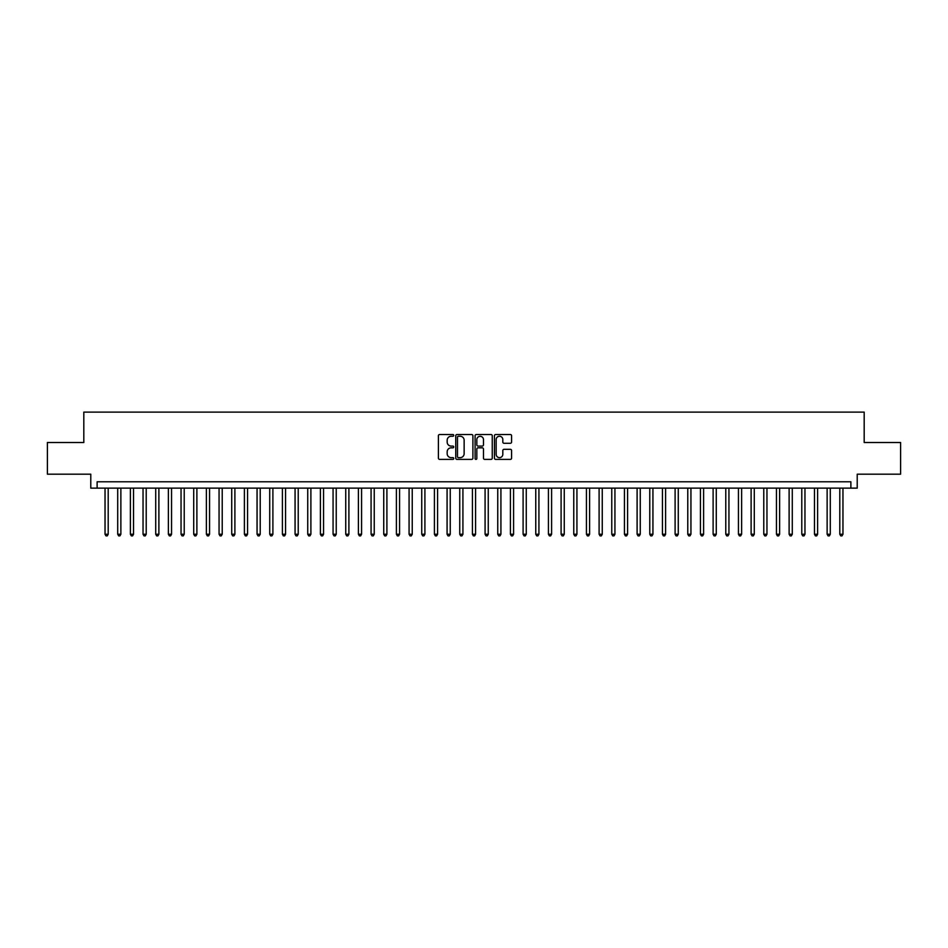 <?xml version="1.0" encoding="UTF-8"?>
<svg xmlns="http://www.w3.org/2000/svg" width="948" height="948" viewBox="0 0 948 948"><rect width="100%" height="100%" fill="white"/><g stroke="black" fill="none" stroke-linecap="round" stroke-linejoin="round"><path stroke-width="1.42" d="M453.736 435.393A0.865 0.865 0 0 0 452.86 434.516L439.647 434.516A1.244 1.244 0 0 0 438.403 435.76L438.403 458.145A1.244 1.244 0 0 0 439.647 459.389L452.86 459.389A0.865 0.865 0 0 0 453.736 458.512A0.865 0.865 0 0 0 452.86 457.647L451.153 457.647A3.982 3.982 0 0 1 447.172 453.665L447.172 451.805A3.982 3.982 0 0 1 451.153 447.823L452.86 447.823A0.865 0.865 0 0 0 453.736 446.958A0.865 0.865 0 0 0 452.86 446.081L451.153 446.081A3.982 3.982 0 0 1 447.172 442.1L447.172 440.239A3.982 3.982 0 0 1 451.153 436.258L452.86 436.258A0.865 0.865 0 0 0 453.736 435.393M510.344 443.285A1.244 1.244 0 0 0 511.588 442.041L511.588 435.76A1.244 1.244 0 0 0 510.344 434.516L495.662 434.516A1.244 1.244 0 0 0 494.429 435.76L494.429 458.145A1.244 1.244 0 0 0 495.662 459.389L510.344 459.389A1.244 1.244 0 0 0 511.588 458.145L511.588 450.561A1.244 1.244 0 0 0 510.344 449.316L504.063 449.316A1.244 1.244 0 0 0 502.819 450.561L502.819 454.317A3.33 3.33 0 0 1 499.489 457.647A3.33 3.33 0 0 1 496.16 454.317L496.16 439.588A3.33 3.33 0 0 1 499.489 436.258A3.33 3.33 0 0 1 502.819 439.588L502.819 442.041A1.244 1.244 0 0 0 504.063 443.285L510.344 443.285M850.877 488.125L857.217 488.125L857.217 474.19L900.6 474.19L900.6 442.515L864.185 442.515L864.185 412.119L83.815 412.119L83.815 442.515L47.4 442.515L47.4 474.19L90.783 474.19L90.783 488.125L850.877 488.125L850.877 481.785L97.123 481.785L97.123 488.125M472.91 435.76A1.244 1.244 0 0 0 471.666 434.516L456.995 434.516A1.244 1.244 0 0 0 455.751 435.76L455.751 458.145A1.244 1.244 0 0 0 456.995 459.389L471.666 459.389A1.244 1.244 0 0 0 472.91 458.145L472.91 435.76M476.334 434.516L491.005 434.516A1.244 1.244 0 0 1 492.249 435.76L492.249 458.145A1.244 1.244 0 0 1 491.005 459.389L484.724 459.389A1.244 1.244 0 0 1 483.48 458.145L483.48 449.068A1.244 1.244 0 0 0 482.236 447.823L478.076 447.823A1.244 1.244 0 0 0 476.832 449.068L476.832 458.512A0.865 0.865 0 0 1 475.955 459.389A0.865 0.865 0 0 1 475.09 458.512L475.09 435.76A1.244 1.244 0 0 1 476.334 434.516M458.358 436.258A0.865 0.865 0 0 0 457.493 437.135L457.493 456.782A0.865 0.865 0 0 0 458.358 457.647L460.171 457.647A3.982 3.982 0 0 0 464.141 453.665L464.141 440.239A3.982 3.982 0 0 0 460.171 436.258L458.358 436.258M483.48 439.647A3.33 3.33 0 0 0 480.15 436.317A3.33 3.33 0 0 0 476.832 439.647L476.832 444.837A1.244 1.244 0 0 0 478.076 446.081L482.236 446.081A1.244 1.244 0 0 0 483.48 444.837L483.48 439.647M105.038 488.125L105.038 534.234L108.202 534.234L108.202 488.125M108.202 534.234L107.254 535.881L105.986 535.881L105.038 534.234M117.706 488.125L117.706 534.234L120.87 534.234L120.87 488.125M120.87 534.234L119.922 535.881L118.654 535.881L117.706 534.234M130.374 488.125L130.374 534.234L133.538 534.234L133.538 488.125M133.538 534.234L132.59 535.881L131.322 535.881L130.374 534.234M143.041 488.125L143.041 534.234L146.217 534.234L146.217 488.125M146.217 534.234L145.257 535.881L143.989 535.881L143.041 534.234M155.709 488.125L155.709 534.234L158.885 534.234L158.885 488.125M158.885 534.234L157.925 535.881L156.657 535.881L155.709 534.234M168.377 488.125L168.377 534.234L171.552 534.234L171.552 488.125M171.552 534.234L170.593 535.881L169.337 535.881L168.377 534.234M181.044 488.125L181.044 534.234L184.22 534.234L184.22 488.125M184.22 534.234L183.26 535.881L182.004 535.881L181.044 534.234M193.712 488.125L193.712 534.234L196.888 534.234L196.888 488.125M196.888 534.234L195.94 535.881L194.672 535.881L193.712 534.234M206.38 488.125L206.38 534.234L209.555 534.234L209.555 488.125M209.555 534.234L208.607 535.881L207.339 535.881L206.38 534.234M219.059 488.125L219.059 534.234L222.223 534.234L222.223 488.125M222.223 534.234L221.275 535.881L220.007 535.881L219.059 534.234M231.727 488.125L231.727 534.234L234.891 534.234L234.891 488.125M234.891 534.234L233.943 535.881L232.675 535.881L231.727 534.234M244.394 488.125L244.394 534.234L247.558 534.234L247.558 488.125M247.558 534.234L246.61 535.881L245.342 535.881L244.394 534.234M257.062 488.125L257.062 534.234L260.226 534.234L260.226 488.125M260.226 534.234L259.278 535.881L258.01 535.881L257.062 534.234M269.73 488.125L269.73 534.234L272.894 534.234L272.894 488.125M272.894 534.234L271.946 535.881L270.678 535.881L269.73 534.234M282.397 488.125L282.397 534.234L285.561 534.234L285.561 488.125M285.561 534.234L284.613 535.881L283.345 535.881L282.397 534.234M295.065 488.125L295.065 534.234L298.229 534.234L298.229 488.125M298.229 534.234L297.281 535.881L296.013 535.881L295.065 534.234M307.733 488.125L307.733 534.234L310.897 534.234L310.897 488.125M310.897 534.234L309.949 535.881L308.681 535.881L307.733 534.234M320.4 488.125L320.4 534.234L323.564 534.234L323.564 488.125M323.564 534.234L322.616 535.881L321.348 535.881L320.4 534.234M333.068 488.125L333.068 534.234L336.232 534.234L336.232 488.125M336.232 534.234L335.284 535.881L334.016 535.881L333.068 534.234M345.736 488.125L345.736 534.234L348.9 534.234L348.9 488.125M348.9 534.234L347.952 535.881L346.684 535.881L345.736 534.234M358.403 488.125L358.403 534.234L361.567 534.234L361.567 488.125M361.567 534.234L360.619 535.881L359.351 535.881L358.403 534.234M371.071 488.125L371.071 534.234L374.235 534.234L374.235 488.125M374.235 534.234L373.287 535.881L372.019 535.881L371.071 534.234M383.739 488.125L383.739 534.234L386.903 534.234L386.903 488.125M386.903 534.234L385.954 535.881L384.687 535.881L383.739 534.234M396.406 488.125L396.406 534.234L399.57 534.234L399.57 488.125M399.57 534.234L398.622 535.881L397.354 535.881L396.406 534.234M409.074 488.125L409.074 534.234L412.238 534.234L412.238 488.125M412.238 534.234L411.29 535.881L410.022 535.881L409.074 534.234M421.741 488.125L421.741 534.234L424.905 534.234L424.905 488.125M424.905 534.234L423.957 535.881L422.69 535.881L421.741 534.234M434.409 488.125L434.409 534.234L437.585 534.234L437.585 488.125M437.585 534.234L436.625 535.881L435.357 535.881L434.409 534.234M447.077 488.125L447.077 534.234L450.253 534.234L450.253 488.125M450.253 534.234L449.293 535.881L448.025 535.881L447.077 534.234M459.744 488.125L459.744 534.234L462.92 534.234L462.92 488.125M462.92 534.234L461.96 535.881L460.704 535.881L459.744 534.234M472.412 488.125L472.412 534.234L475.588 534.234L475.588 488.125M475.588 534.234L474.628 535.881L473.372 535.881L472.412 534.234M485.08 488.125L485.08 534.234L488.256 534.234L488.256 488.125M488.256 534.234L487.296 535.881L486.04 535.881L485.08 534.234M497.747 488.125L497.747 534.234L500.923 534.234L500.923 488.125M500.923 534.234L499.975 535.881L498.707 535.881L497.747 534.234M510.415 488.125L510.415 534.234L513.591 534.234L513.591 488.125M513.591 534.234L512.643 535.881L511.375 535.881L510.415 534.234M523.095 488.125L523.095 534.234L526.259 534.234L526.259 488.125M526.259 534.234L525.311 535.881L524.043 535.881L523.095 534.234M535.762 488.125L535.762 534.234L538.926 534.234L538.926 488.125M538.926 534.234L537.978 535.881L536.71 535.881L535.762 534.234M548.43 488.125L548.43 534.234L551.594 534.234L551.594 488.125M551.594 534.234L550.646 535.881L549.378 535.881L548.43 534.234M561.098 488.125L561.098 534.234L564.261 534.234L564.261 488.125M564.261 534.234L563.313 535.881L562.046 535.881L561.098 534.234M573.765 488.125L573.765 534.234L576.929 534.234L576.929 488.125M576.929 534.234L575.981 535.881L574.713 535.881L573.765 534.234M586.433 488.125L586.433 534.234L589.597 534.234L589.597 488.125M589.597 534.234L588.649 535.881L587.381 535.881L586.433 534.234M599.1 488.125L599.1 534.234L602.264 534.234L602.264 488.125M602.264 534.234L601.316 535.881L600.048 535.881L599.1 534.234M611.768 488.125L611.768 534.234L614.932 534.234L614.932 488.125M614.932 534.234L613.984 535.881L612.716 535.881L611.768 534.234M624.436 488.125L624.436 534.234L627.6 534.234L627.6 488.125M627.6 534.234L626.652 535.881L625.384 535.881L624.436 534.234M637.103 488.125L637.103 534.234L640.267 534.234L640.267 488.125M640.267 534.234L639.319 535.881L638.051 535.881L637.103 534.234M649.771 488.125L649.771 534.234L652.935 534.234L652.935 488.125M652.935 534.234L651.987 535.881L650.719 535.881L649.771 534.234M662.439 488.125L662.439 534.234L665.603 534.234L665.603 488.125M665.603 534.234L664.655 535.881L663.387 535.881L662.439 534.234M675.106 488.125L675.106 534.234L678.27 534.234L678.27 488.125M678.27 534.234L677.322 535.881L676.054 535.881L675.106 534.234M687.774 488.125L687.774 534.234L690.938 534.234L690.938 488.125M690.938 534.234L689.99 535.881L688.722 535.881L687.774 534.234M700.442 488.125L700.442 534.234L703.606 534.234L703.606 488.125M703.606 534.234L702.658 535.881L701.39 535.881L700.442 534.234M713.109 488.125L713.109 534.234L716.273 534.234L716.273 488.125M716.273 534.234L715.325 535.881L714.057 535.881L713.109 534.234M725.777 488.125L725.777 534.234L728.941 534.234L728.941 488.125M728.941 534.234L727.993 535.881L726.725 535.881L725.777 534.234M738.445 488.125L738.445 534.234L741.62 534.234L741.62 488.125M741.62 534.234L740.661 535.881L739.393 535.881L738.445 534.234M751.112 488.125L751.112 534.234L754.288 534.234L754.288 488.125M754.288 534.234L753.328 535.881L752.06 535.881L751.112 534.234M763.78 488.125L763.78 534.234L766.956 534.234L766.956 488.125M766.956 534.234L765.996 535.881L764.74 535.881L763.78 534.234M776.448 488.125L776.448 534.234L779.623 534.234L779.623 488.125M779.623 534.234L778.664 535.881L777.407 535.881L776.448 534.234M789.115 488.125L789.115 534.234L792.291 534.234L792.291 488.125M792.291 534.234L791.343 535.881L790.075 535.881L789.115 534.234M801.783 488.125L801.783 534.234L804.959 534.234L804.959 488.125M804.959 534.234L804.011 535.881L802.743 535.881L801.783 534.234M814.462 488.125L814.462 534.234L817.626 534.234L817.626 488.125M817.626 534.234L816.678 535.881L815.41 535.881L814.462 534.234M827.13 488.125L827.13 534.234L830.294 534.234L830.294 488.125M830.294 534.234L829.346 535.881L828.078 535.881L827.13 534.234M839.798 488.125L839.798 534.234L842.962 534.234L842.962 488.125M842.962 534.234L842.014 535.881L840.746 535.881L839.798 534.234"/></g></svg>
